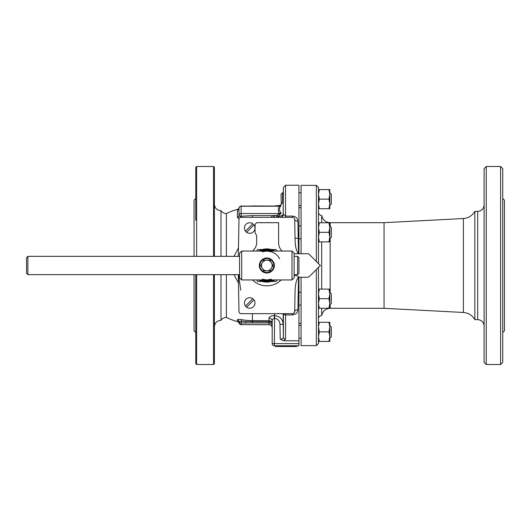 <?xml version="1.0" encoding="UTF-8"?>
<svg xmlns="http://www.w3.org/2000/svg" width="531" height="531" viewBox="0 0 531 531"><rect width="100%" height="100%" fill="white"/><g stroke="black" fill="none" stroke-linecap="round" stroke-linejoin="round"><path stroke-width="0.8" d="M196.623 274.653L196.623 364.505L195.766 363.649L195.766 274.653L195.766 330.003M194.054 256.347L194.054 200.207L195.766 198.494L195.766 210.628M301.09 253.725L301.09 185.359L316.343 185.359L316.343 261.484M316.343 269.516L316.343 345.641L301.09 345.641L301.09 277.275M298.946 253.725L298.946 185.226L285.532 185.226L283.388 187.33L283.189 214.166C283.235 215.082 281.609 215.865 278.31 216.535L281.012 212.938C279.027 210.887 279.027 208.391 281.012 205.437L280.899 205.391A2.144 2.111 82.2 0 1 279.459 206.088M298.946 276.983L298.508 277.195C296.457 279.505 295.309 284.171 295.057 291.187L294.705 311.564A2.144 2.144 0 0 1 292.561 313.662L241.114 313.662A2.144 2.144 0 0 1 238.977 311.564L238.326 274.653M272.191 321.129C272.27 319.589 272.98 318.653 274.328 318.334L274.328 315.567C270.963 315.865 269.177 316.755 268.978 318.215A3.213 2.914 0 0 1 272.191 321.129L272.191 343.637A2.144 2.144 0 0 0 274.328 345.774L298.946 345.774L298.946 277.195M298.502 253.725L297.911 221.155C297.772 218.287 295.993 216.602 292.561 216.097L285.532 216.097L283.388 214.159A3.213 3.213 90 0 1 280.182 217.338M279.976 217.338A3.213 3.213 90 0 0 283.189 214.166L283.189 199.331C283.328 190.808 283.328 190.808 283.189 199.331L282.618 202.198M502.738 220.265L502.738 200.997M298.946 340.796L283.813 340.796L285.532 339.183L285.572 313.662M328.954 241.884L329.811 241.884L329.811 237.098L328.954 241.884L318.481 241.884L318.481 263.628L318.481 187.503L316.343 185.359M316.343 345.641L318.481 343.497L318.481 267.372M214.391 256.347L214.391 167.351L213.535 166.495L213.535 256.347M213.535 274.653L213.535 364.505L214.391 363.649L214.391 274.653M195.766 363.649L195.766 332.506L194.054 330.793L194.054 274.653M196.623 256.347L196.623 166.495L195.766 167.351L195.766 220.265M502.738 332.506L504.45 330.793L504.45 200.207L502.738 198.494L502.738 168.632L502.738 362.368L500.594 364.505L486.257 364.505L486.257 166.495L484.113 168.632L484.113 362.368L486.257 364.505M281.609 203.877C280.866 204.767 280.866 204.767 281.609 203.877L282.625 202.178L282.625 192.72L283.295 192.72L283.388 187.33M280.899 213.581A2.144 1.586 -166.4 0 1 279.333 213.947L281.198 213.177M295.097 345.774L295.097 346.524L296.809 346.524L296.809 345.774L275.403 345.774L275.403 346.524L277.116 346.524L277.116 345.774M238.326 256.347L238.977 219.436A2.144 2.144 0 0 1 241.114 217.338L292.561 217.338A2.144 2.144 0 0 1 294.705 219.436L295.057 239.833L294.705 219.436A3.213 1.772 179 0 0 297.911 221.155M295.057 239.813C295.243 246.517 296.391 251.183 298.508 253.805M246.59 232.299A5.283 5.283 0 0 0 253.971 224.912A5.283 5.283 0 0 0 246.59 223.777A5.283 5.283 0 0 0 245.455 231.164L252.836 223.777A5.283 5.283 0 0 1 253.971 224.912L246.59 232.299A5.283 5.283 0 0 1 245.979 224.301A5.283 5.283 0 0 1 252.836 223.777M246.59 307.223A5.283 5.283 0 0 0 253.971 299.836A5.283 5.283 0 0 0 246.59 298.701A5.283 5.283 0 0 0 245.455 306.088L252.836 298.701A5.283 5.283 0 0 1 253.971 299.836L246.59 307.223A5.283 5.283 0 0 1 245.979 299.225A5.283 5.283 0 0 1 252.836 298.701M294.599 218.818L294.705 219.436M285.532 339.183A2.144 1.965 180 0 1 283.388 337.251L283.388 313.662A2.144 1.314 180 0 0 285.532 314.903L292.561 314.903C295.993 314.405 297.772 312.719 297.911 309.845L298.508 277.195M293.955 313.151L294.705 311.564A3.213 1.772 -179 0 1 297.911 309.845M220.996 274.653L220.996 320.359C217 320.651 214.803 322.788 214.391 326.777M214.391 204.223C214.796 208.212 217 210.349 220.996 210.641L220.996 256.347M283.813 340.796L280.215 339.289C282.2 339.209 283.262 338.532 283.388 337.251L283.189 324.302C282.844 319.231 279.99 316.317 274.627 315.567L274.328 315.567M279.333 206.094L281.012 205.437L279.333 206.22L241.147 206.22A2.144 2.011 180 0 0 239.01 208.172L239.01 208.172A2.091 0.332 168.9 0 1 239.01 208.165M281.012 212.938L279.333 213.542L277.388 215.241L278.31 216.535L278.025 216.767L276.213 217.338L276.213 215.374L272.921 215.493L273.578 217.338M277.388 215.241L276.213 215.374M272.921 215.493L271.686 215.632L271.686 217.338M240.775 217.365A2.144 0.544 86 0 0 240.682 216.27L239.043 215.679A2.144 1.852 -19.3 0 1 237.483 217.564L239.142 218.633M241.366 217.338L241.147 216.21A2.091 1.042 167.3 0 1 240.682 216.27A2.144 0.73 0 0 1 239.043 215.679A2.091 1.042 167.3 0 1 239.01 215.493A2.144 1.839 0.6 0 1 237.423 217.219A4.029 2.018 -12.7 0 0 237.483 217.564M271.686 215.632L252.411 215.632L241.147 216.21L241.147 206.22L279.333 206.22C277.945 208.656 277.945 211.099 279.333 213.542L241.147 213.542A2.144 2.011 -0 0 0 239.01 215.493L239.01 208.172A2.144 2.111 178.1 0 1 237.423 210.157L237.423 217.219M238.406 209.533L237.483 210.03A2.144 2.071 -139.2 0 0 238.545 209.387A2.144 2.071 -139.2 0 0 238.552 209.387A2.144 2.071 -139.2 0 0 238.844 208.942M272.191 323.585L272.191 326.061A3.213 3.159 0 0 0 268.978 322.901L268.978 321.746C270.969 321.832 272.045 322.443 272.191 323.585C272.045 321.859 270.969 320.883 268.978 320.671L268.978 321.746L245.607 321.567L241.293 321.268L241.552 319.649C239.063 319.231 237.689 319.31 237.423 319.874L237.423 321.308L238.207 321.706M238.479 247.95L234.025 256.347M234.025 274.653L238.479 283.05M226.398 256.347L226.398 213.588A58.065 58.065 0 0 1 238.771 209.061M220.996 320.359C222.297 318.461 224.095 317.478 226.398 317.412L226.398 274.653M278.755 206.088L279.664 205.796M293.49 313.449L292.561 313.662L292.561 314.903M252.411 206.088L241.306 206.088M298.946 343.637L274.328 343.637L274.627 318.334C277.978 318.872 279.764 320.877 279.976 324.348L283.189 324.302L283.189 313.662M272.191 343.637L274.328 343.637L274.328 345.774A2.144 2.144 0 0 1 272.191 343.637L272.191 327.919C271.998 325.974 270.929 324.899 268.978 324.713L245.707 324.667L268.978 324.68A3.213 3.159 0 0 1 272.191 327.839M237.423 319.874A2.144 2.078 0 0 1 238.957 321.414L238.957 322.888A2.144 2.111 -5.6 0 0 241.041 324.521L241.041 323.06A2.144 2.111 5.6 0 1 238.957 321.414L241.293 321.268L241.432 323.001L268.978 322.901L268.978 324.68M241.379 324.58L241.041 324.521M245.707 324.667L241.406 324.614C240.961 325.078 240.145 324.507 238.957 322.894L238.957 322.894A2.144 2.131 -0 0 0 237.423 321.308M240.742 290.145L238.565 274.653M256.745 279.95L257.621 281.47L262.334 281.47M276.93 251.05L276.054 249.53L271.341 249.53M262.201 262.825L260.661 265.5L263.748 270.85L269.927 270.85L273.02 265.5L269.927 260.15L263.748 260.15L262.201 262.825A5.35 5.35 0 0 1 271.474 262.825A5.35 5.35 0 0 1 266.841 270.85A5.35 5.35 0 0 1 262.201 262.825M252.53 251.05A20.337 20.337 0 0 1 253.161 250.446A10.706 10.706 0 0 0 256.672 242.528L256.672 236.328A3.213 3.213 0 0 0 255.869 234.204A3.213 3.213 0 0 1 255.066 232.08L255.066 225.622A3.213 3.213 0 0 1 256.002 223.352L256.672 222.688L278.609 222.688L278.609 243.025A10.706 10.706 0 0 0 282.233 251.05M294.134 253.725L308.577 253.725L320.352 265.5L309.52 276.332A3.213 3.213 0 0 1 307.25 277.275L300.28 277.275A3.213 3.213 0 0 1 298.156 276.472A3.213 3.213 0 0 0 296.032 275.669L294.134 275.669M281.145 279.95A20.337 20.337 0 0 1 252.53 279.95M271.341 281.47L276.054 281.47L276.93 279.95M262.334 249.53L257.621 249.53L256.745 251.05M297.612 274.653L298.946 273.312L298.946 257.688L297.612 256.347L297.612 274.653L294.134 274.653L294.134 256.347L297.612 256.347M26.55 257.688L26.55 273.312L27.891 274.653L27.891 256.347L26.55 257.688M239.547 277.806L241.685 279.95L241.685 251.05L239.547 253.194L239.547 277.806L239.547 256.347L27.891 256.347M274.992 251.05A16.587 16.587 0 0 0 258.683 251.05A16.587 16.587 0 0 1 274.992 251.05M291.99 279.95L294.134 277.806L294.134 253.194L291.99 251.05L291.99 279.95L241.685 279.95M273.365 269.184L272.888 268.938A6.956 6.956 0 0 1 260.787 268.938C259.427 266.642 259.427 264.352 260.787 262.062L260.323 261.796C258.949 264.265 258.949 266.735 260.323 269.204A7.494 7.494 0 0 0 273.352 269.204C274.726 266.735 274.726 264.265 273.352 261.796L269.954 258.69L273.352 261.796A7.494 7.494 0 0 0 260.323 261.796L260.323 261.803M266.841 258.006L265.321 258.166L266.841 258.006M260.84 261.006L263.934 258.597L260.84 261.006M270.093 272.25L272.788 270.053L269.987 272.297M268.878 272.708L267.159 272.987M263.442 272.177L261.305 270.551L263.442 272.177M260.316 269.19L260.787 268.938M260.787 262.062A6.956 6.956 0 0 1 272.888 262.062L273.352 261.796M258.683 279.95A16.587 16.587 0 0 0 274.992 279.95M282.625 192.72L281.018 194.326L281.311 204.249M329.811 238.651L331.324 237.138L331.324 227.5L329.811 225.987M328.954 232.319L329.811 237.098L329.811 222.761L328.954 222.761L329.811 227.54L328.954 232.319L319.337 232.319L318.481 227.54L319.337 222.761L328.954 222.761M319.337 222.761L318.481 222.761M319.337 241.884L318.481 237.098L319.337 232.319M329.811 205.47L331.324 203.957L331.324 194.326L329.811 192.806M318.481 208.703L329.811 208.703L329.811 189.58L318.481 189.58L318.481 194.359L319.337 189.58M319.337 208.703L318.481 203.917L319.337 199.138L328.954 199.138L329.811 203.917L328.954 208.703M328.954 189.58L329.811 194.359L328.954 199.138M319.337 199.138L318.481 194.359M329.811 338.194L331.324 336.674L331.324 327.043L329.811 325.53M329.811 327.083L329.811 322.297L328.954 322.297L329.811 327.083L328.954 331.862L329.811 336.641L329.811 327.083M329.811 341.42L329.811 336.641L328.954 341.42L329.811 341.42M319.337 341.42L318.481 336.641L318.481 341.42L328.954 341.42M319.337 322.297L318.481 322.297L318.481 327.083L319.337 322.297L328.954 322.297M318.481 336.641L319.337 331.862L318.481 327.083M319.337 331.862L328.954 331.862M318.481 237.098L318.481 212.254C318.673 214.199 319.742 215.274 321.693 215.46L321.693 222.761M319.337 298.681L318.481 293.902L319.337 289.116L318.481 289.116L318.481 303.46L319.337 298.681L328.954 298.681L329.811 303.46L329.811 289.116L328.954 289.116L329.811 293.902L328.954 298.681M477.694 211.378L477.694 319.622L474.827 319.622L474.827 211.378L477.694 211.378C481.59 210.999 483.734 208.856 484.113 204.959M321.693 241.884L321.693 289.116M321.693 308.239L321.693 315.54C319.742 315.726 318.673 316.801 318.481 318.746M463.384 218.533L463.384 312.467L384.059 308.312L384.059 222.688L463.384 218.533C468.428 218.115 472.238 215.732 474.827 211.378M328.954 308.239L329.811 308.239L329.811 303.46L328.954 308.239L319.337 308.239L318.481 303.46M319.337 289.116L328.954 289.116M318.481 308.239L319.337 308.239M329.811 305.013L331.324 303.5L331.324 293.862L329.811 292.349M298.946 292.256L301.09 292.256M295.097 346.524L277.116 346.524M275.403 346.524L275.403 345.774M285.532 217.338L285.532 185.226M279.976 324.348L280.215 339.289M277.248 215.281L278.025 216.767M274.328 215.374L274.328 217.338M252.411 215.632L252.411 217.338M252.411 322.901L252.411 320.671A57.474 56.605 180 0 1 241.552 319.649M268.978 318.215L268.978 320.671L252.411 320.671L252.411 313.662M252.411 205.948L274.627 206.088M292.561 217.338L292.561 216.097M274.627 318.334L274.627 313.662M245.607 321.567L245.727 322.948M241.041 323.06L241.432 323.001M245.727 324.633L241.432 324.58M279.651 258.823A14.45 14.45 0 0 0 272.071 252.033M272.888 262.062C274.255 264.358 274.255 266.648 272.888 268.938M271.447 251.05A15.167 15.167 0 0 0 262.228 251.05M262.228 279.95A15.167 15.167 0 0 0 271.447 279.95M273.405 279.95A15.87 15.87 0 0 1 260.27 279.95M260.27 251.05A15.87 15.87 0 0 1 273.405 251.05M502.738 168.632L500.594 166.495L500.594 364.505M330.149 292.687L330.149 238.313M330.149 226.325L330.149 222.688C325.563 222.35 322.742 219.94 321.693 215.46M321.693 315.54C322.742 311.06 325.563 308.65 330.149 308.312L330.149 304.675M295.03 238.26L298.223 238.26M281.038 204.548L279.233 206.088M196.623 364.505L213.535 364.505M196.623 166.495L213.535 166.495M280.169 205.915L279.605 206.074M241.147 206.088A2.144 2.144 0 0 0 239.01 208.172L238.326 209.606M226.398 317.412A58.065 58.065 0 0 0 238.326 321.832M274.627 205.948L280.282 205.384M241.32 206.061C240.377 205.988 239.594 206.599 238.957 207.893L238.399 209.148M238.957 322.894L238.18 321.686M220.996 210.641C222.297 212.539 224.095 213.522 226.398 213.588M239.547 274.653L27.891 274.653M291.99 251.05L241.685 251.05M271.374 279.22L266.841 279.95L262.301 279.22M262.301 251.78L266.841 251.05L271.553 251.84M298.946 205.563L301.09 205.563M298.946 192.72L301.09 192.72M298.946 238.744L301.09 238.744M298.946 225.901L301.09 225.901M298.946 338.28L301.09 338.28M298.946 325.437L301.09 325.437M500.594 166.495L486.257 166.495M477.694 319.622C481.59 320.001 483.734 322.144 484.113 326.041M301.09 207.701L298.946 207.701M301.09 323.299L298.946 323.299M463.384 312.467C468.428 312.885 472.238 315.268 474.827 319.622M384.059 222.688L330.149 222.688M384.059 308.312L330.149 308.312M298.946 305.099L301.09 305.099"/></g></svg>
